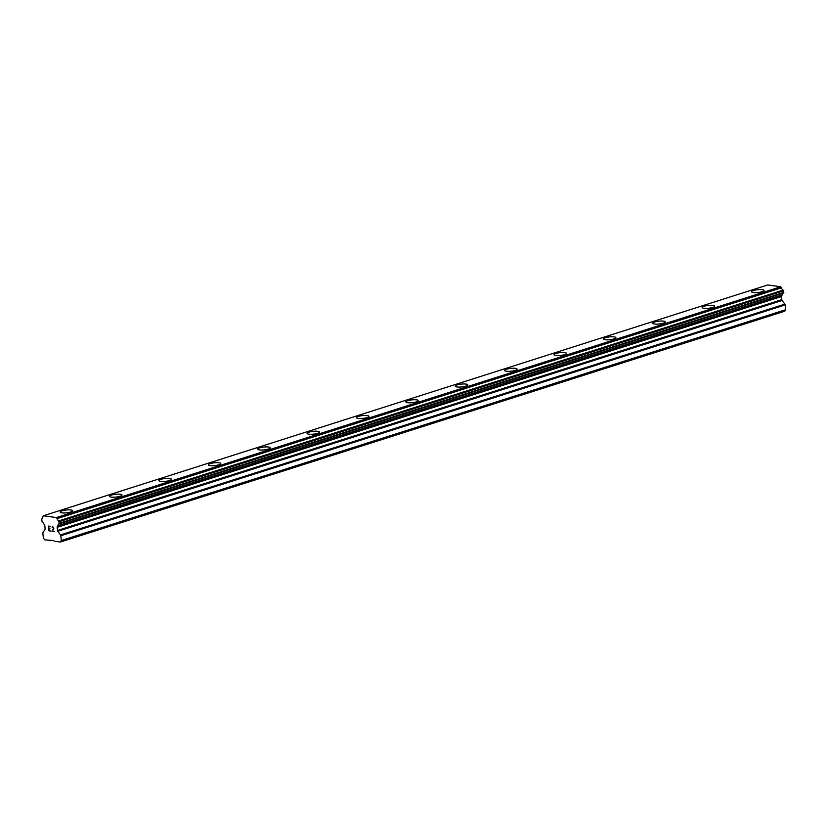 <?xml version="1.0" encoding="UTF-8"?>
<svg xmlns="http://www.w3.org/2000/svg" width="827" height="827" viewBox="0 0 827 827"><rect width="100%" height="100%" fill="white"/><g stroke="black" fill="none" stroke-linecap="round" stroke-linejoin="round"><path stroke-width="1.24" d="M751.557 291.776A6.275 1.427 173.9 0 1 753.5 290.515A6.275 1.427 173.9 0 1 760.178 289.553A6.275 1.427 173.9 0 1 764.034 290.442A6.275 1.427 173.9 0 1 762.091 291.704A6.275 1.427 173.9 0 1 755.402 292.665A6.275 1.427 173.9 0 1 751.557 291.766A6.275 1.427 173.9 0 1 753.5 290.504A6.275 1.427 173.9 0 1 760.189 289.543A6.275 1.427 173.9 0 1 764.034 290.432M702.175 307.51A6.275 1.427 173.9 0 1 704.118 306.248A6.275 1.427 173.9 0 1 710.786 305.287A6.275 1.427 173.9 0 1 714.642 306.176A6.275 1.427 173.9 0 1 712.698 307.437A6.275 1.427 173.9 0 1 706.01 308.399A6.275 1.427 173.9 0 1 702.164 307.51A6.275 1.427 173.9 0 1 704.108 306.238A6.275 1.427 173.9 0 1 710.796 305.277A6.275 1.427 173.9 0 1 714.642 306.176M652.782 323.243A6.275 1.427 173.9 0 1 654.726 321.982A6.275 1.427 173.9 0 1 661.404 321.021A6.275 1.427 173.9 0 1 665.259 321.92A6.275 1.427 173.9 0 1 663.316 323.181A6.275 1.427 173.9 0 1 656.628 324.143A6.275 1.427 173.9 0 1 652.782 323.243A6.275 1.427 173.9 0 1 654.726 321.972A6.275 1.427 173.9 0 1 661.414 321.01A6.275 1.427 173.9 0 1 665.259 321.91M603.4 338.977A6.275 1.427 173.9 0 1 605.343 337.705A6.275 1.427 173.9 0 1 612.032 336.754A6.275 1.427 173.9 0 1 615.877 337.643A6.275 1.427 173.9 0 1 613.934 338.915A6.275 1.427 173.9 0 1 607.245 339.876A6.275 1.427 173.9 0 1 603.4 338.977A6.275 1.427 173.9 0 1 605.343 337.726A6.275 1.427 173.9 0 1 612.021 336.765A6.275 1.427 173.9 0 1 615.877 337.654M554.007 354.721A6.275 1.427 173.9 0 1 555.961 353.46A6.275 1.427 173.9 0 1 562.629 352.498A6.275 1.427 173.9 0 1 566.485 353.387A6.275 1.427 173.9 0 1 564.541 354.649A6.275 1.427 173.9 0 1 557.853 355.61A6.275 1.427 173.9 0 1 554.007 354.711A6.275 1.427 173.9 0 1 555.951 353.449A6.275 1.427 173.9 0 1 562.639 352.488A6.275 1.427 173.9 0 1 566.485 353.377M504.625 370.455A6.275 1.427 173.9 0 1 506.569 369.193A6.275 1.427 173.9 0 1 513.247 368.232A6.275 1.427 173.9 0 1 517.102 369.121A6.275 1.427 173.9 0 1 515.159 370.382A6.275 1.427 173.9 0 1 508.471 371.344A6.275 1.427 173.9 0 1 504.625 370.455A6.275 1.427 173.9 0 1 506.569 369.183A6.275 1.427 173.9 0 1 513.257 368.222A6.275 1.427 173.9 0 1 517.102 369.121M455.243 386.188A6.275 1.427 173.9 0 1 457.186 384.927A6.275 1.427 173.9 0 1 463.864 383.966A6.275 1.427 173.9 0 1 467.72 384.855A6.275 1.427 173.9 0 1 465.777 386.126A6.275 1.427 173.9 0 1 459.088 387.088A6.275 1.427 173.9 0 1 455.243 386.188A6.275 1.427 173.9 0 1 457.186 384.917A6.275 1.427 173.9 0 1 463.875 383.955A6.275 1.427 173.9 0 1 467.72 384.855M405.85 401.932A6.275 1.427 173.9 0 1 407.804 400.671A6.275 1.427 173.9 0 1 414.472 399.71A6.275 1.427 173.9 0 1 418.328 400.599A6.275 1.427 173.9 0 1 416.384 401.86A6.275 1.427 173.9 0 1 409.696 402.821A6.275 1.427 173.9 0 1 405.85 401.922A6.275 1.427 173.9 0 1 407.794 400.65A6.275 1.427 173.9 0 1 414.482 399.699A6.275 1.427 173.9 0 1 418.328 400.588M356.468 417.666A6.275 1.427 173.9 0 1 358.411 416.405A6.275 1.427 173.9 0 1 365.089 415.443A6.275 1.427 173.9 0 1 368.945 416.332A6.275 1.427 173.9 0 1 367.002 417.594A6.275 1.427 173.9 0 1 360.314 418.555A6.275 1.427 173.9 0 1 356.468 417.656A6.275 1.427 173.9 0 1 358.411 416.394A6.275 1.427 173.9 0 1 365.1 415.433A6.275 1.427 173.9 0 1 368.945 416.322M307.086 433.4A6.275 1.427 173.9 0 1 309.029 432.139A6.275 1.427 173.9 0 1 315.707 431.177A6.275 1.427 173.9 0 1 319.563 432.066A6.275 1.427 173.9 0 1 317.62 433.327A6.275 1.427 173.9 0 1 310.931 434.289A6.275 1.427 173.9 0 1 307.086 433.4A6.275 1.427 173.9 0 1 309.029 432.128A6.275 1.427 173.9 0 1 315.718 431.167A6.275 1.427 173.9 0 1 319.563 432.066M257.693 449.133A6.275 1.427 173.9 0 1 259.647 447.872A6.275 1.427 173.9 0 1 266.315 446.911A6.275 1.427 173.9 0 1 270.171 447.8A6.275 1.427 173.9 0 1 268.227 449.071A6.275 1.427 173.9 0 1 261.539 450.033A6.275 1.427 173.9 0 1 257.693 449.133A6.275 1.427 173.9 0 1 259.637 447.862A6.275 1.427 173.9 0 1 266.325 446.9A6.275 1.427 173.9 0 1 270.171 447.8M208.311 464.877A6.275 1.427 173.9 0 1 210.254 463.606A6.275 1.427 173.9 0 1 216.932 462.655A6.275 1.427 173.9 0 1 220.788 463.544A6.275 1.427 173.9 0 1 218.845 464.805A6.275 1.427 173.9 0 1 212.157 465.766A6.275 1.427 173.9 0 1 208.311 464.867A6.275 1.427 173.9 0 1 210.254 463.596A6.275 1.427 173.9 0 1 216.943 462.634A6.275 1.427 173.9 0 1 220.788 463.533M158.929 480.601A6.275 1.427 173.9 0 1 160.872 479.34A6.275 1.427 173.9 0 1 167.561 478.378A6.275 1.427 173.9 0 1 171.406 479.267A6.275 1.427 173.9 0 1 169.463 480.539A6.275 1.427 173.9 0 1 162.774 481.5A6.275 1.427 173.9 0 1 158.929 480.601A6.275 1.427 173.9 0 1 160.872 479.35A6.275 1.427 173.9 0 1 167.55 478.388A6.275 1.427 173.9 0 1 171.406 479.278M109.536 496.345A6.275 1.427 173.9 0 1 111.49 495.084A6.275 1.427 173.9 0 1 118.158 494.122A6.275 1.427 173.9 0 1 122.014 495.011A6.275 1.427 173.9 0 1 120.07 496.272A6.275 1.427 173.9 0 1 113.382 497.234A6.275 1.427 173.9 0 1 109.536 496.345A6.275 1.427 173.9 0 1 111.48 495.073A6.275 1.427 173.9 0 1 118.168 494.112A6.275 1.427 173.9 0 1 122.014 495.011M60.154 512.078A6.275 1.427 173.9 0 1 62.097 510.817A6.275 1.427 173.9 0 1 68.775 509.856A6.275 1.427 173.9 0 1 72.631 510.745A6.275 1.427 173.9 0 1 70.688 512.016A6.275 1.427 173.9 0 1 63.999 512.978A6.275 1.427 173.9 0 1 60.154 512.078A6.275 1.427 173.9 0 1 62.097 510.807A6.275 1.427 173.9 0 1 68.786 509.845A6.275 1.427 173.9 0 1 72.631 510.745M48.462 526.075L48.969 530.841L48.452 526.075L50.406 526.354L48.71 526.427L48.917 528.329L49.858 528.463L48.948 528.649L49.889 528.784M48.71 526.427L50.437 526.665M48.948 528.649L49.155 530.552L50.912 531.12L48.958 530.841L50.912 531.11M52.411 526.634L53.858 528.215L52.504 531.027L54.375 531.606L52.06 531.275L53.631 528.153L53.073 527.037L52.111 527.781M52.463 526.954L53.631 528.143L52.07 531.275L54.375 531.596M60.816 535.751A1.137 0.744 72.3 0 0 60.505 534.935L57.807 531.265A1.137 0.744 72.3 0 1 57.497 530.458L57.156 527.347A1.137 0.744 72.3 0 1 57.301 526.603L57.911 525.652A2.739 1.788 72.3 0 1 58.975 523.873A2.739 1.788 72.3 0 1 59.12 523.832L58.8 520.876A2.739 1.788 72.3 0 1 57.146 518.601L56.412 517.568L43.449 515.748L42.911 516.606A2.739 1.788 72.3 0 1 41.857 518.436A2.739 1.788 72.3 0 1 41.712 518.477L42.012 521.434A2.739 1.788 72.3 0 1 43.655 523.646L44.493 524.804A1.137 0.744 72.3 0 1 44.803 525.61L45.134 528.722A1.137 0.744 72.3 0 1 44.989 529.466L43.004 532.485A1.137 0.744 72.3 0 0 42.859 533.229L43.366 538.015L44.741 539.866L53.703 540.548L54.168 541.189L60.319 542.047L61.322 540.527L60.816 535.751L785.143 304.946A1.137 0.744 -107.7 0 0 784.833 304.14L782.125 300.47A1.137 0.744 72.3 0 1 781.815 299.663L781.484 296.552A1.137 0.744 72.3 0 1 781.629 295.797L782.239 294.857A2.739 1.788 72.3 0 1 783.138 293.14M59.151 523.832L783.479 293.027L783.128 290.081A2.739 1.788 72.3 0 1 781.474 287.806L780.74 286.762L767.776 284.953L43.449 515.748M59.182 523.811L783.479 293.027M60.319 542.047L784.647 311.252L785.65 309.732L785.143 304.946M61.322 540.527L785.65 309.732M57.787 525.869L782.115 295.074M57.911 525.652L782.239 294.857M59.006 521.041L783.324 290.236M58.8 520.876L783.128 290.081M57.146 518.601L781.474 287.806M57.084 518.467L781.401 287.672M56.412 517.568L780.74 286.762M50.881 540.724L52.132 540.331M60.505 534.935L784.833 304.14M57.807 531.265L782.125 300.47M57.497 530.458L781.815 299.663M57.156 527.347L781.484 296.552M57.301 526.603L781.629 295.797M59.296 523.708L783.624 292.913M59.399 523.563L783.727 292.768M59.472 523.191L783.8 292.396M59.306 521.641L783.634 290.846M59.151 521.237L783.479 290.442"/></g></svg>
